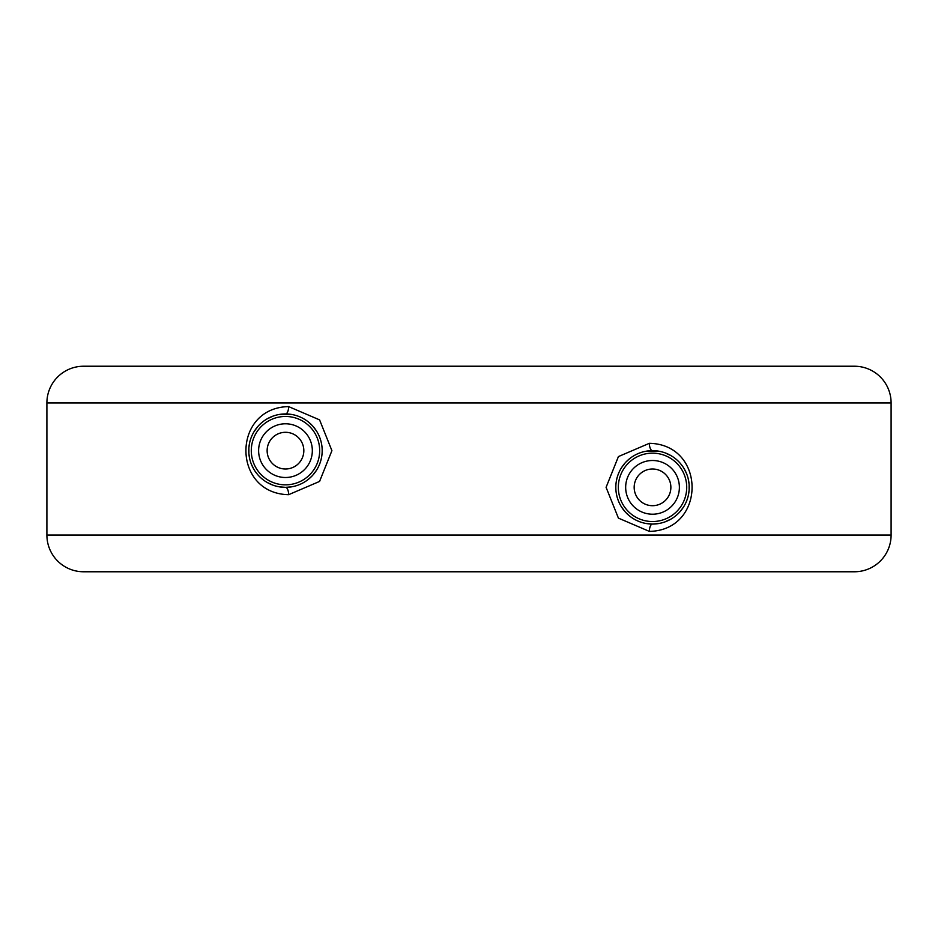 <?xml version="1.0" encoding="UTF-8"?>
<svg xmlns="http://www.w3.org/2000/svg" width="938" height="938" viewBox="0 0 938 938"><rect width="100%" height="100%" fill="white"/><g stroke="black" fill="none" stroke-linecap="round" stroke-linejoin="round"><path stroke-width="0.7" stroke-dasharray="4.69 3.52" d="M854.401 366.23L83.599 366.23M646.399 451.166L640.396 452.702M638.25 453.535L635.894 454.625M634.745 455.235L629.644 458.647M625.998 461.988L625.236 462.797M621.613 467.558L619.068 472.248M618.81 472.834L616.899 478.486M616.43 480.678L616.09 482.894M615.938 484.36L615.938 490.316M616.09 491.817L616.43 494.056M616.899 496.202L618.799 501.853M618.986 502.264L621.601 507.13M629.621 516.041L634.721 519.453M635.741 520.004L638.215 521.153M640.373 521.985L646.388 523.545M658.828 523.51L665.042 521.856M670.869 519.148L676.075 515.501M676.357 515.267L680.484 511.128M683.544 506.966L686.299 501.724M686.593 501.009L688.293 495.592M688.293 479.13L686.604 473.713M684.013 468.496L682.688 466.432M680.496 463.595L676.31 459.397M676.087 459.21L670.881 455.575M665.054 452.855L658.839 451.201M652.52 469A18.35 18.35 0 0 0 634.17 487.35A18.35 18.35 0 0 0 652.52 505.699A18.35 18.35 0 0 0 670.869 487.35A18.35 18.35 0 0 0 652.52 469M285.48 432.301A18.35 18.35 0 0 0 267.131 450.65A18.35 18.35 0 0 0 285.48 469A18.35 18.35 0 0 0 303.83 450.65A18.35 18.35 0 0 0 285.48 432.301M291.601 486.834L297.604 485.298M299.75 484.465L302.106 483.375M303.255 482.765L308.356 479.353M312.002 476.012L312.764 475.203M316.387 470.442L318.932 465.752M319.19 465.166L321.101 459.514M321.57 457.322L321.91 455.106M322.062 453.64L322.062 447.684M321.91 446.183L321.57 443.944M321.101 441.798L319.201 436.147M319.014 435.736L316.399 430.87M308.379 421.959L303.279 418.547M302.259 417.996L299.785 416.847M297.627 416.015L291.612 414.455M279.172 414.49L272.958 416.144M267.131 418.852L261.925 422.499M261.632 422.745L257.516 426.872M253.999 431.761L251.63 436.451M251.407 436.991L249.707 442.408M249.707 458.87L251.396 464.287M253.987 469.504L255.183 471.368M257.504 474.405L261.679 478.591M261.913 478.79L267.119 482.425M272.946 485.145L279.161 486.799M83.599 571.77L854.401 571.77M891.1 402.93L46.9 402.93M652.508 450.65A7.34 3.142 -90 0 0 652.52 450.65L655.603 450.779M652.508 524.061A7.34 3.142 90 0 1 652.52 524.061L656.096 523.885M285.492 487.35A7.34 3.142 90 0 0 285.48 487.35L282.408 487.221M46.9 535.07L891.1 535.07"/><path stroke-width="1.41" d="M46.9 402.93A36.699 36.699 0 0 1 83.599 366.23L854.401 366.23A36.699 36.699 0 0 1 891.1 402.93L891.1 535.07L46.9 535.07L46.9 402.93L891.1 402.93M288.611 494.689L319.577 481.429L331.911 450.662L319.588 419.884L288.611 406.6C231.721 407.725 231.674 493.54 288.611 494.689A7.34 3.142 90 0 0 285.492 487.35A36.699 36.699 0 0 0 322.18 450.65A36.699 36.699 0 0 0 285.48 413.939A36.699 36.699 0 0 0 248.769 450.65A36.699 36.699 0 0 0 285.48 487.35L291.601 486.834M649.389 531.4C706.279 530.263 706.326 444.46 649.389 443.311L618.423 456.572L606.089 487.338L618.412 518.116L649.389 531.4A7.34 3.142 90 0 1 652.508 524.061L658.828 523.51M658.839 451.201L646.399 451.166M640.396 452.702L638.25 453.535M635.894 454.625L634.745 455.235M629.644 458.647L625.998 461.988M625.236 462.797L621.613 467.558M619.068 472.248L618.81 472.834M616.899 478.486L616.43 480.678M616.09 482.894L615.938 484.36M615.938 490.316L616.09 491.817M616.43 494.056L616.899 496.202M621.601 507.13L625.224 511.89M625.693 512.406L629.621 516.041M634.721 519.453L635.741 520.004M638.215 521.153L640.373 521.985M646.388 523.545L652.52 524.061A36.699 36.699 0 0 0 689.231 487.35A36.699 36.699 0 0 0 652.52 450.65A36.699 36.699 0 0 0 615.82 487.35A36.699 36.699 0 0 0 652.52 524.061M665.042 521.856L670.869 519.148M680.484 511.128L683.544 506.966M686.299 501.724L686.593 501.009M688.293 495.592L689.09 490.551M689.125 490.117L689.125 484.618M689.078 484.067L688.293 479.13M686.604 473.713L684.013 468.496M682.688 466.432L680.496 463.595M670.881 455.575L665.054 452.855M285.48 432.301A18.35 18.35 0 0 0 267.131 450.65A18.35 18.35 0 0 0 285.48 469A18.35 18.35 0 0 0 303.83 450.65A18.35 18.35 0 0 0 285.48 432.301M652.52 469A18.35 18.35 0 0 0 634.17 487.35A18.35 18.35 0 0 0 652.52 505.699A18.35 18.35 0 0 0 670.869 487.35A18.35 18.35 0 0 0 652.52 469M297.604 485.298L299.75 484.465M302.106 483.375L303.255 482.765M308.356 479.353L312.002 476.012M312.764 475.203L316.387 470.442M318.932 465.752L319.19 465.166M321.101 459.514L321.57 457.322M321.91 455.106L322.062 453.64M322.062 447.684L321.91 446.183M321.57 443.944L321.101 441.798M316.399 430.87L312.776 426.11M312.307 425.594L308.379 421.959M303.279 418.547L302.259 417.996M299.785 416.847L297.627 416.015M291.612 414.455L279.172 414.49M272.958 416.144L267.131 418.852M257.516 426.872L253.999 431.761M249.707 442.408L248.91 447.449M248.875 447.883L248.875 453.382M248.922 453.933L249.707 458.87M251.396 464.287L253.987 469.504M255.183 471.368L257.504 474.405M267.119 482.425L272.946 485.145M279.161 486.799L285.48 487.35M46.9 535.07A36.699 36.699 0 0 0 83.599 571.77L854.401 571.77A36.699 36.699 0 0 0 891.1 535.07M649.389 443.311A7.34 3.142 -90 0 0 652.508 450.65M652.52 453.16A34.19 34.19 0 0 0 618.33 487.35A34.19 34.19 0 0 0 652.52 521.54A34.19 34.19 0 0 0 686.71 487.35A34.19 34.19 0 0 0 652.52 453.16M652.52 460.499A26.862 26.862 0 0 0 625.669 487.35A26.862 26.862 0 0 0 652.52 514.212A26.862 26.862 0 0 0 679.382 487.35A26.862 26.862 0 0 0 652.52 460.499M285.48 477.501A26.862 26.862 0 0 0 312.331 450.65A26.862 26.862 0 0 0 285.48 423.788A26.862 26.862 0 0 0 258.618 450.65A26.862 26.862 0 0 0 285.48 477.501M285.48 484.84A34.19 34.19 0 0 0 319.67 450.65A34.19 34.19 0 0 0 285.48 416.46A34.19 34.19 0 0 0 251.29 450.65A34.19 34.19 0 0 0 285.48 484.84M288.611 406.6A7.34 3.142 -90 0 1 285.48 413.939"/></g></svg>
